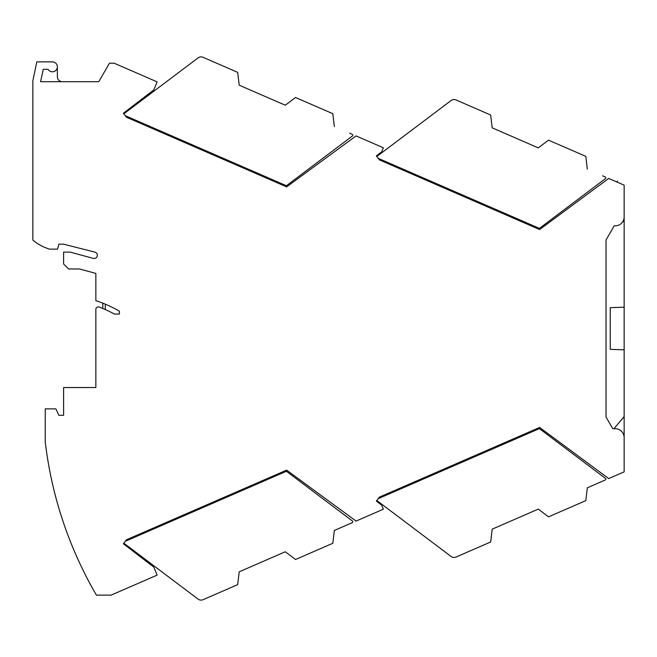 <?xml version="1.0" encoding="UTF-8"?>
<svg xmlns="http://www.w3.org/2000/svg" width="657" height="657" viewBox="0 0 657 657"><rect width="100%" height="100%" fill="white"/><g stroke="black" fill="none" stroke-linecap="round" stroke-linejoin="round"><path stroke-width="0.99" d="M125.232 541.327L123.845 543.175L198.077 599.118A4.96 4.96 65.1 0 0 203.038 599.701L237.67 584.648L239.214 571.812L285.286 551.781L295.527 559.501L332.812 543.298L334.347 530.454L352.201 522.693A0.994 0.994 -114.9 0 0 352.407 520.993L286.411 471.266L125.232 541.327L126.382 539.808L123.393 543.766L153.804 567.106L157.122 575.121L111.107 595.127L96.407 595.127A396.844 396.844 0 0 1 45.251 441.923L45.251 408.859L55.886 408.859L58.892 415.306L63.606 415.306L63.606 387.531L95.848 387.531L95.848 309.398L95.848 381.914M187.615 514.209L186.744 513.56M212.449 503.418L211.579 502.761M196.763 510.234L195.893 509.577M282.756 472.859L281.878 472.194M220.374 499.977L221.532 498.433M190.144 593.14L198.077 599.118M237.67 584.648L203.038 599.701M285.286 551.781L239.214 571.812M349.581 523.834L334.347 530.454M378.218 498.663L376.831 500.511L451.063 556.454A4.96 4.96 65.1 0 0 456.032 557.046L490.664 541.984L492.2 529.148L538.272 509.126L548.513 516.837L585.798 500.634L587.342 487.798L605.196 480.037A0.994 0.994 -114.9 0 0 605.393 478.337L539.405 428.61L378.218 498.663L379.368 497.144L376.379 501.11L381.709 505.192L383.368 509.2L356.045 521.083L286.641 470.125L126.382 539.808M440.609 471.554L439.738 470.897M465.435 460.754L464.565 460.105M449.749 467.57L448.887 466.922M535.742 430.195L534.864 429.53M473.36 457.313L474.518 455.769M443.138 550.476L451.063 556.454M490.664 541.984L456.032 557.046M538.272 509.126L492.2 529.148M602.568 481.179L587.342 487.798M379.368 497.144L539.627 427.461L608.694 478.567L624.15 471.849L624.15 437.636A8.927 8.927 27 0 0 615.223 428.701L612.776 428.701L606.041 417.047L606.041 239.953L614.205 225.819L615.223 225.819A8.927 8.927 157.7 0 0 624.15 216.884L624.15 185.151L608.694 178.433L539.627 229.539L379.368 159.856L376.379 155.89L381.709 151.808L383.368 147.8L356.045 135.917L286.641 186.875L126.382 117.192L123.393 113.234L153.804 89.894L157.122 81.879L114.146 63.195L109.473 63.195L98.78 81.714L40.57 81.714L43.263 69.314L47.575 69.314A0.994 0.994 180 0 1 48.38 69.724A4.96 4.96 180 0 0 56.822 69.092A4.96 4.96 180 0 0 52.412 61.873L36.817 61.873L32.85 80.721L32.85 240.117A47.123 47.123 0 0 0 49.579 249.134L57.561 249.134L58.892 244.174L63.606 244.174L94.912 252.132A3.228 3.228 180 0 1 97.236 256.074A3.228 3.228 180 0 1 93.269 258.373L70.094 252.107L63.606 252.107L63.606 264.015L68.566 268.976L79.481 268.976L95.848 273.394L95.848 300.651A120.543 120.543 0 0 1 119.41 311.204L119.41 314.062L114.4 314.062A115.583 115.583 0 0 0 99.199 307.074A2.48 2.48 0 0 0 95.848 309.398M63.606 415.306L58.892 415.306M622.795 221.614L624.15 221.614L624.15 216.884M624.15 221.614L624.15 307.18L610.263 307.665L610.263 349.335L624.15 349.82L624.15 307.18M624.15 349.82L624.15 437.636M613.95 428.701L624.15 416.546M62.333 81.714A4.96 4.96 180 0 1 57.373 76.754L57.373 66.833M126.382 117.192L123.845 113.825L198.077 57.882A4.96 4.96 113.5 0 1 203.038 57.299L237.67 72.352L203.038 57.299M379.368 159.856L376.831 156.489L451.063 100.546A4.96 4.96 113.5 0 1 456.032 99.954L490.664 115.016L456.032 99.954M102.796 303.148L102.796 308.494M105.276 309.554L105.276 304.643L106.418 304.643M465.435 196.246L464.565 196.895M449.749 189.43L448.887 190.078M534.864 227.47L535.742 226.805M474.518 201.231L473.36 199.687M602.568 175.821L605.196 176.963A0.994 0.994 -66.5 0 1 605.393 178.663L539.405 228.39L378.218 158.337M587.342 169.202L585.798 156.366L548.513 140.163L538.272 147.874L492.2 127.852L538.272 147.874M492.2 127.852L490.664 115.016M439.738 186.103L440.609 185.446M212.449 153.582L211.579 154.239M196.763 146.766L195.893 147.423M281.878 184.806L282.756 184.141M221.532 158.567L220.374 157.023M349.581 133.166L352.201 134.307A0.994 0.994 -66.5 0 1 352.407 136.007L286.411 185.734L125.232 115.673M334.347 126.546L332.812 113.702L295.527 97.499L285.286 105.219L239.214 85.188L285.286 105.219M239.214 85.188L237.67 72.352M186.744 143.44L187.615 142.791M617.547 181.143L616.603 181.866"/></g></svg>
